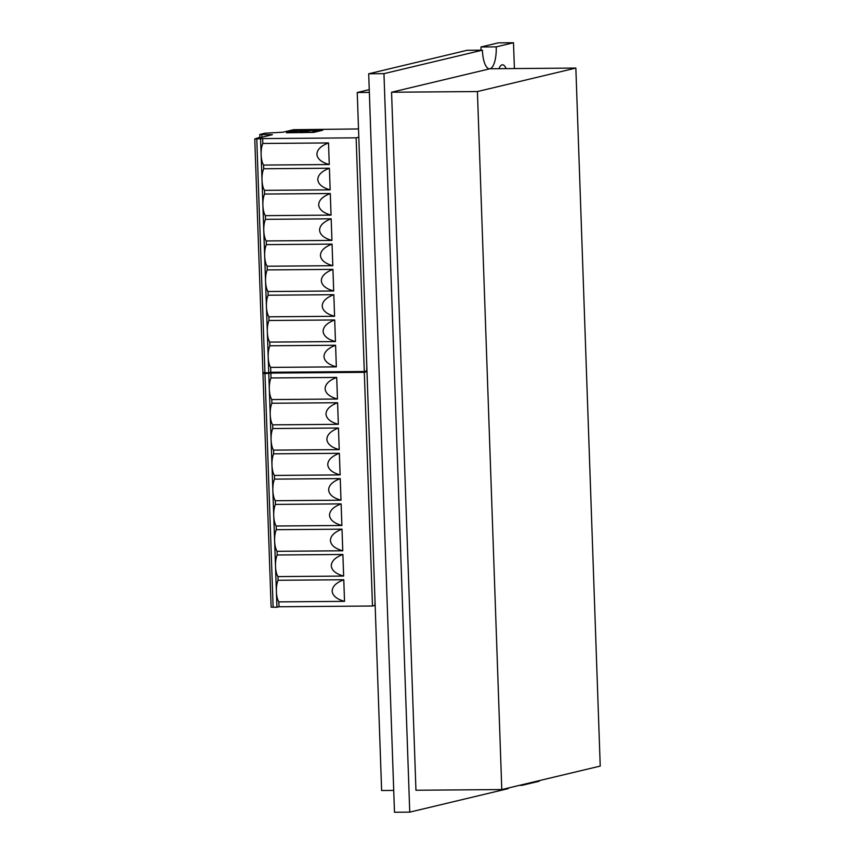 <?xml version="1.0" encoding="UTF-8"?>
<svg xmlns="http://www.w3.org/2000/svg" width="855" height="855" viewBox="0 0 855 855"><rect width="100%" height="100%" fill="white"/><g stroke="black" fill="none" stroke-linecap="round" stroke-linejoin="round"><path stroke-width="1.28" d="M539.259 780.626L539.281 781.224L522.01 785.35A20.296 6.947 89.5 0 0 521.988 784.74M519.359 785.371L522.01 785.35M508.18 788.032A20.296 6.947 89.5 0 0 508.191 788.641L409.748 812.132L383.959 73.648L482.402 50.167A20.296 6.947 89.5 0 0 489.477 68.817A20.296 6.947 89.5 0 0 496.221 46.865L513.492 42.75L514.4 68.56M482.402 50.167L467.151 50.285L368.697 73.776L394.486 812.25L409.748 812.132M368.697 73.776L383.959 73.648M480.991 50.178A20.296 6.947 89.5 0 0 480.959 46.993L496.221 46.865M480.959 46.993L498.23 42.868L513.492 42.75M506.128 68.624A16.245 5.558 89.5 0 0 502.516 64.798A16.245 5.558 89.5 0 0 502.077 64.852A16.245 5.558 89.5 0 0 498.957 68.678M501.789 789.56L477.411 91.549L575.853 68.069L600.231 766.08L501.789 789.56L415.947 790.244L391.569 92.233L477.411 91.549M391.569 92.233L490.022 68.753L575.853 68.069M369.253 89.647L357.24 92.511L369.349 92.415M357.24 92.511L381.619 790.522L393.728 790.426M301.858 132.653L306.966 131.745M301.847 132.311L302.916 132.653M318.466 131.264L318.434 130.516L311.412 132.194L302.905 132.386M318.434 130.516L311.028 130.452L306.956 131.275M300.693 132.664L300.671 132.087L297.679 132.696M286.404 132.781L313.732 132.397L322.763 130.217L294.024 130.494L286.404 132.781M288.819 132.76L291.309 132.172M358.512 128.945L293.468 129.704L282.898 132.215L264.858 133.22L259.802 134.47L261.812 134.609L261.897 137.163M264.473 190.355L264.601 194.042A12.686 4.339 89.5 0 0 262.902 205.339L262.015 180.052A12.686 4.339 89.5 0 0 264.473 190.355L330.158 189.831C322.378 187.651 318.263 184.242 317.793 179.603C317.932 174.933 321.801 171.15 329.399 168.232L263.714 168.756A12.686 4.339 89.5 0 0 262.015 180.052L261.138 154.755A12.686 4.339 89.5 0 0 263.586 165.068L329.271 164.545C321.501 162.364 317.376 158.955 316.916 154.317C317.055 149.646 320.924 145.852 328.523 142.935L329.271 164.545M305.427 131.253L306.496 131.243M300.671 132.087L299.271 131.659L304.241 130.868A9.651 0.716 -2 0 0 291.876 131.723A9.651 0.716 -2 0 0 291.299 131.991A9.651 0.716 -2 0 0 297.668 132.429M267.123 266.226A12.686 4.339 89.5 0 1 264.665 255.923L265.552 281.21A12.686 4.339 89.5 0 0 268 291.523L268.128 295.21A12.686 4.339 89.5 0 0 266.439 306.507L265.552 281.21A12.686 4.339 89.5 0 1 267.252 269.913L267.123 266.226L332.809 265.702C325.028 263.522 320.914 260.112 320.443 255.474C320.582 250.814 324.451 247.02 332.05 244.103L266.365 244.626A12.686 4.339 89.5 0 0 264.665 255.923L262.902 205.339A12.686 4.339 89.5 0 0 265.349 215.652L331.045 215.118C323.265 212.938 319.15 209.528 318.68 204.89C318.819 200.23 322.688 196.436 330.287 193.519L331.045 215.118M323.094 331.345C323.233 326.685 327.102 322.891 334.7 319.973L335.459 341.573C327.679 339.392 323.564 335.983 323.094 331.345M358.801 137.26L358.94 141.31M259.493 137.805L272.403 134.684L261.812 134.609M259.482 137.388L254.769 138.97L262.923 372.652L268.748 372.759L266.439 306.507A12.686 4.339 89.5 0 0 268.887 316.81L334.572 316.286L333.824 294.686L268.128 295.21M260.593 139.076L261.138 154.755A12.686 4.339 89.5 0 1 262.827 143.469L262.656 138.585L254.769 138.97M262.656 138.585L356.129 137.837L358.544 137.26M263.714 168.756L263.586 165.068M262.827 143.469L328.523 142.935M301.345 132.429L300.778 132.472M305.812 131.606L301.313 131.713L305.812 131.606M264.601 194.042L330.287 193.519M265.478 219.34A12.686 4.339 89.5 0 0 263.789 230.626A12.686 4.339 89.5 0 0 266.236 240.939L331.922 240.415C324.152 238.235 320.026 234.826 319.567 230.187C319.706 225.517 323.575 221.723 331.174 218.805L265.478 219.34L265.349 215.652M330.158 189.831L329.399 168.232M266.365 244.626L266.236 240.939M332.809 265.702L332.05 244.103M331.922 240.415L331.174 218.805M268 291.523L333.696 290.989C325.915 288.808 321.79 285.399 321.33 280.761C321.469 276.101 325.338 272.307 332.937 269.389L267.252 269.913M268.887 316.81L269.015 320.497A12.686 4.339 89.5 0 0 267.316 331.793A12.686 4.339 89.5 0 0 269.763 342.096L269.891 345.783A12.686 4.339 89.5 0 0 268.203 357.08A12.686 4.339 89.5 0 0 270.65 367.394L270.821 372.267L364.294 371.519L356.129 137.837M333.696 290.989L332.937 269.389M269.015 320.497L334.7 319.973M269.763 342.096L335.459 341.573M269.891 345.783L335.588 345.26L336.346 366.859C328.566 364.679 324.44 361.27 323.981 356.642C324.12 351.971 327.989 348.177 335.588 345.26M270.65 367.394L336.346 366.859M366.816 366.891L366.71 370.942L364.294 371.519M334.572 316.286C326.802 314.106 322.677 310.696 322.217 306.058C322.356 301.388 326.225 297.593 333.824 294.686M270.821 372.267L268.748 372.759M272.66 424.85L272.788 428.537A12.686 4.339 89.5 0 0 271.088 439.833L270.212 414.547A12.686 4.339 89.5 0 0 272.66 424.85L338.345 424.326C330.575 422.146 326.45 418.736 325.99 414.098C326.129 409.427 329.998 405.644 337.597 402.726L271.901 403.25A12.686 4.339 89.5 0 0 270.212 414.547L269.325 389.249A12.686 4.339 89.5 0 0 271.772 399.563L337.469 399.029C329.688 396.848 325.563 393.439 325.103 388.801C325.242 384.141 329.111 380.347 336.71 377.429L337.469 399.029M275.31 500.72A12.686 4.339 89.5 0 1 272.852 490.417L273.739 515.704A12.686 4.339 89.5 0 0 276.186 526.007L276.315 529.694A12.686 4.339 89.5 0 0 274.626 540.991L273.739 515.704A12.686 4.339 89.5 0 1 275.438 504.407L275.31 500.72L340.995 500.196C333.226 498.016 329.1 494.607 328.641 489.968C328.78 485.298 332.648 481.515 340.247 478.597L274.551 479.121A12.686 4.339 89.5 0 0 272.852 490.417L271.088 439.833A12.686 4.339 89.5 0 0 273.536 450.136L339.232 449.612C331.451 447.432 327.337 444.023 326.866 439.385C327.005 434.725 330.874 430.931 338.473 428.013L339.232 449.612M331.28 565.839C331.419 561.169 335.288 557.385 342.887 554.467L343.646 576.067C335.865 573.887 331.751 570.477 331.28 565.839M366.987 371.754L367.126 375.794M268.78 373.571L269.325 389.249A12.686 4.339 89.5 0 1 271.024 377.953L270.853 373.079L264.964 373.603L262.955 373.464L265.616 372.791M270.853 373.079L364.316 372.331L366.731 371.754M271.901 403.25L271.772 399.563M271.024 377.953L336.71 377.429M272.788 428.537L338.473 428.013M273.664 453.823A12.686 4.339 89.5 0 0 271.976 465.12A12.686 4.339 89.5 0 0 274.423 475.433L340.119 474.899C332.339 472.719 328.213 469.31 327.754 464.682C327.893 460.011 331.761 456.217 339.36 453.3L273.664 453.823L273.536 450.136M338.345 424.326L337.597 402.726M274.551 479.121L274.423 475.433M340.995 500.196L340.247 478.597M340.119 474.899L339.36 453.3M276.186 526.007L341.882 525.483C334.102 523.303 329.987 519.893 329.517 515.255C329.656 510.595 333.525 506.801 341.124 503.884L275.438 504.407M279.008 606.761L276.935 607.253L274.626 540.991A12.686 4.339 89.5 0 0 277.073 551.304L277.202 554.991A12.686 4.339 89.5 0 0 275.502 566.288A12.686 4.339 89.5 0 0 277.961 576.591L278.089 580.278A12.686 4.339 89.5 0 0 276.389 591.575A12.686 4.339 89.5 0 0 278.837 601.877L279.008 606.761L372.481 606.013L364.316 372.331M341.882 525.483L341.124 503.884M276.315 529.694L342.011 529.17L342.759 550.78C334.989 548.589 330.864 545.18 330.404 540.552C330.543 535.882 334.412 532.088 342.011 529.17M277.073 551.304L342.759 550.78M277.202 554.991L342.887 554.467M277.961 576.591L343.646 576.067M278.089 580.278L343.774 579.754L344.533 601.354C336.752 599.173 332.627 595.764 332.168 591.126C332.306 586.466 336.175 582.672 343.774 579.754M278.837 601.877L344.533 601.354M375.014 601.386L374.896 605.436L372.481 606.013M276.935 607.253L271.121 607.146L262.955 373.464M294.056 131.392L294.024 130.494M296.76 130.313L296.792 131.146M270.394 134.545L270.415 135.197M256.778 139.109L264.932 372.791M264.964 373.603L273.119 607.285M300.789 132.664L300.768 132.044M306.518 131.798L306.496 131.21M318.562 131.243L318.53 130.473M259.899 137.281L259.802 134.47M291.331 132.739L291.299 131.991M301.345 132.664L301.313 131.713"/></g></svg>
